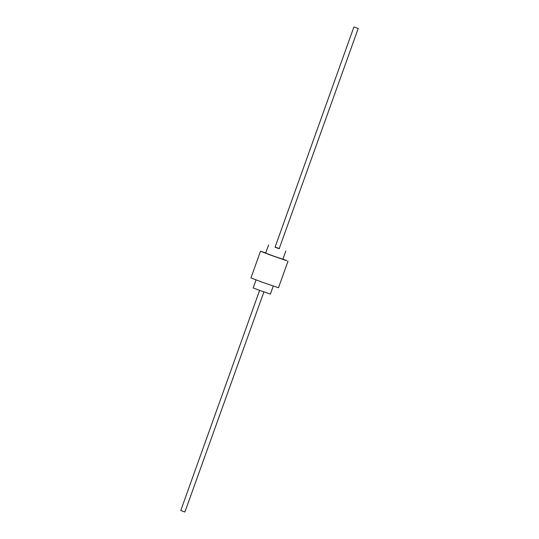 <?xml version="1.0" encoding="UTF-8"?>
<svg xmlns="http://www.w3.org/2000/svg" width="539" height="539" viewBox="0 0 539 539"><rect width="100%" height="100%" fill="white"/><g stroke="black" fill="none" stroke-linecap="round" stroke-linejoin="round"><path stroke-width="0.81" d="M279.404 248.614L275.106 247.071M358.219 28.493L279.182 248.715L275.052 247.219L353.921 26.95L358.219 28.493L353.921 26.95M285.805 251.073L282.881 259.246L272.512 255.702L265.666 253.081L268.597 244.908M273.266 286.108L270.403 294.092L260.034 290.548L253.195 287.927L256.052 279.943M282.948 259.057L286.923 260.795L271.461 255.419L260.505 251.235L265.734 252.892M288.042 261.092L278.495 287.765L261.907 282.092L250.958 277.908L260.505 251.235M263.894 291.929L184.904 512.003L180.781 510.507L259.596 290.386"/></g></svg>
